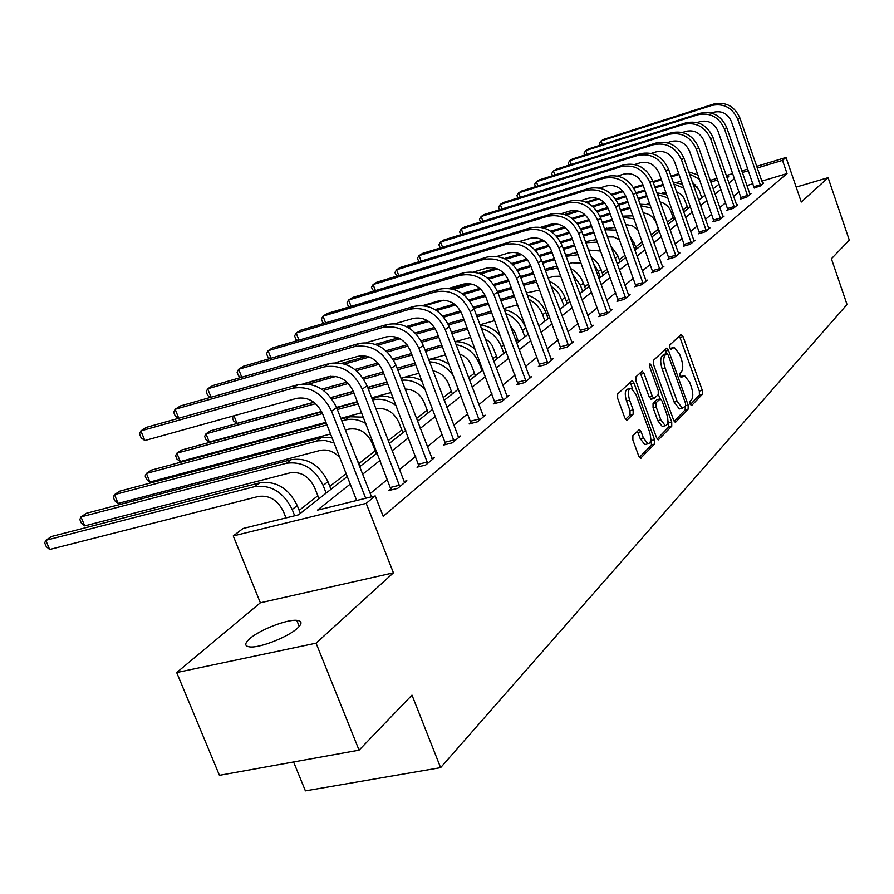 <?xml version="1.0" encoding="UTF-8"?>
<svg xmlns="http://www.w3.org/2000/svg" width="894" height="894" viewBox="0 0 894 894"><rect width="100%" height="100%" fill="white"/><g stroke="black" fill="none" stroke-linecap="round" stroke-linejoin="round"><path stroke-width="1.34" d="M690.123 404.166L691.598 405.53L702.349 394.332L702.282 390.32L683.072 336.569L680.971 334.535L669.863 344.961L669.885 347.788L671.081 349.331L674.255 347.341L679.663 354.348L681.284 358.874C683.184 364.92 683.239 369.222 681.429 371.792L679.999 373.211L680.032 376.05L681.194 377.57L684.435 375.491L689.71 382.364L691.319 386.878C693.219 392.891 693.275 397.227 691.498 399.853L690.09 401.317L690.123 404.166M249.817 638.618C259.573 629.901 286.84 619.285 296.774 620.335C302.217 620.917 302.384 623.599 297.277 628.37C288.036 636.964 260.288 647.926 250.186 646.954C244.431 646.351 244.308 643.579 249.817 638.618M176.688 672.556L316.074 643.166L393.427 572.831L260.355 602.791L176.688 672.556L219.432 775.321L359.075 750.167L411.978 695.119L440.619 767.644L847.031 304.496L831.409 258.757L849.3 240.14L828.101 177.671L796.174 187.081M359.075 750.167L316.074 643.166M632.885 435.59L632.874 439.982L638.785 456.152L640.495 458.354L654.62 444.072L654.598 439.759L633.935 382.923L632.159 380.654L617.665 393.93L617.642 398.299L624.828 417.967L627.197 420.024L633.142 414.201L633.153 409.865L629.633 400.199C627.588 392.98 628.091 388.979 631.108 388.197L635.869 394.22L649.502 431.713C651.558 439.055 651.033 443.089 647.938 443.815L643.389 437.948L641.099 431.679L639.378 429.466L632.885 435.59M756.626 166.362L786.027 157.456L801.292 202.033L828.101 177.671M786.027 157.456L782.496 160.361L757.196 168.005M350.224 484.101L317.437 510.161L375.234 495.924L383.191 516.296L787.033 173.57L782.496 160.361M375.234 495.924L366.194 503.367L233.245 535.942L243.012 528.499L298.507 514.832L347.241 476.513M393.427 572.831L366.194 503.367M673.595 420.068L675.775 422.024L688.179 409.106L688.123 405.004L668.489 350.325L666.768 348.124L653.492 360.304L653.514 364.45L673.595 420.068M671.752 426.226L658.241 439.893L656.565 437.725L635.958 381.012L635.969 376.765L642.25 371.166L644.015 373.413L652.296 396.288L654.017 398.489L658.252 394.656L658.23 390.466L649.681 366.819L650.016 363.78L651.234 365.344L671.718 422.024L671.752 426.226L668.701 426.974L657.157 438.965M293.59 761.967L305.402 790.877L440.619 767.644M687.341 206.492L682.949 209.922M673.137 217.611L667.326 222.159M658.397 229.143L651.335 234.675M642.205 241.816L635.634 246.956M625.074 255.226L619.33 259.729M607.216 269.206L602.377 273.005M588.587 283.789L584.732 286.818M569.143 299.009L566.349 301.2M548.827 314.923L547.195 316.197M517.581 339.374L515.816 340.759M496.483 355.89L492.773 358.796M474.423 373.167L468.59 377.726M451.347 391.226L443.178 397.618M427.164 410.156L416.459 418.537M401.819 429.992L388.298 440.586M375.223 450.822L358.874 463.617M346.101 473.619L329.797 486.381M317.839 495.745L299.166 510.362M260.355 602.791L233.245 535.942M693.52 185.471L695.789 184.779M710.205 180.409L717.1 178.331M726.263 175.548L732.756 173.581M741.729 170.866L747.842 169.022M727.079 177.895L728.688 176.632L726.833 177.191M717.681 179.962L710.775 182.041M696.996 186.209L694.09 187.092M359.723 466.702L377.279 452.9M389.382 443.379L405.764 430.506M417.509 421.275L432.797 409.251M444.195 400.288L458.488 389.058M469.573 380.341L482.95 369.825M493.734 361.344L506.25 351.498M516.743 343.251L528.488 334.021M538.713 325.986L549.721 317.336M559.678 309.503L570.014 301.379M579.737 293.735L589.437 286.102M598.924 278.649L608.043 271.485M617.296 264.199L625.878 257.461M634.919 250.342L642.987 244.006M651.838 237.055L659.426 231.077M668.075 224.282L675.227 218.661M683.686 212.012L690.425 206.715M698.706 200.2L705.042 195.216M713.155 188.835L719.134 184.142M734.499 178.588L728.878 183.058M720.955 189.36L714.999 194.099M706.908 200.524L700.583 205.553M692.325 212.124L685.609 217.454M677.171 224.159L670.053 229.825M661.426 236.686L653.849 242.71M645.032 249.717L636.997 256.109M627.979 263.283L619.419 270.077M610.189 277.419L601.103 284.65M591.638 292.159L581.972 299.859M572.283 307.558L561.98 315.75M552.045 323.65L541.071 332.367M530.88 340.469L519.179 349.777M508.72 358.092L496.237 368.015M485.487 376.564L472.155 387.158M461.103 395.941L446.866 407.273M435.49 416.313L420.258 428.427M408.547 437.736L392.231 450.71M380.162 460.298L362.662 474.211M748.412 170.665L742.299 172.52M739.092 191.785L733.516 196.345M725.649 202.782L719.737 207.62M711.702 214.191L705.433 219.321M697.231 226.026L690.57 231.479M682.2 238.329L675.126 244.118M666.566 251.113L659.057 257.26M650.307 264.412L642.317 270.949M633.365 278.269L624.884 285.208M615.72 292.696L606.702 300.082M597.326 307.759L587.727 315.604M578.116 323.472L567.891 331.83M558.035 339.888L547.15 348.794M537.037 357.064L525.437 366.562M515.056 375.044L502.674 385.18M492.013 393.896L478.793 404.714M467.841 413.676L453.705 425.231M442.441 434.45L427.321 446.821M415.71 456.309L399.529 469.551M387.571 479.329L370.228 493.522M787.033 173.57L761.733 181.136M752.949 183.762L746.836 185.583M404.826 482.425L404.133 481.397L406.871 480.726L397.741 488.336L388.868 490.527L390.946 488.806M431.802 458.421L434.383 457.773L425.723 465.003L417.017 467.182L418.984 465.55M458.074 436.607L460.499 435.981L452.275 442.843L443.737 445.022L445.614 443.469M483.039 415.855L485.341 415.263L477.519 421.789L469.138 423.957L470.914 422.482M506.82 396.109L508.999 395.528L501.545 401.752L493.309 403.909L495.008 402.501M529.471 377.279L531.539 376.732L524.432 382.654L516.352 384.811L517.961 383.47M551.084 359.31L553.051 358.785L546.268 364.439L538.333 366.585L539.875 365.3M571.735 342.145L573.602 341.642L567.12 347.051L559.32 349.174L560.795 347.945M591.482 325.74L593.258 325.248L587.056 330.422L579.39 332.534L580.798 331.361M610.367 310.028L612.066 309.559L606.132 314.509L598.589 316.599L599.941 315.481M628.471 294.975L630.091 294.528L624.403 299.278L616.983 301.345L618.279 300.272M645.826 280.548L647.379 280.113L641.914 284.661L634.617 286.717L635.857 285.689M662.476 266.691L663.963 266.267L658.722 270.647L651.547 272.692L652.732 271.698M678.479 253.393L679.898 252.98L674.858 257.181L667.796 259.204L668.947 258.254M693.845 240.598L695.208 240.207L690.369 244.241L683.418 246.252L684.513 245.336M708.64 228.294L709.948 227.914L705.288 231.803L698.449 233.792L699.499 232.909M722.877 216.449L724.14 216.08L719.648 219.823L712.909 221.79L713.926 220.952M736.6 205.028L737.807 204.681L733.482 208.28L726.844 210.235L727.828 209.419M749.82 194.032L750.982 193.685L746.814 197.161L740.277 199.105L741.227 198.312M762.582 183.415L763.699 183.08L759.676 186.433L754.145 187.595M683.195 375.815L680.245 376.564M673.059 347.665L670.154 348.403M690.28 404.546L699.399 395.081L699.331 391.069L679.429 335.976M666.421 353.711L664.79 349.722M674.177 421.286L685.173 409.854L685.296 406.278M685.508 406.055L685.474 403.172L668.198 355.097L667.002 353.555L665.125 355.142C663.247 357.712 663.281 362.07 665.214 368.239L677.127 401.317L682.379 408.189L685.508 406.055M664.063 354.359L666.678 353.666M680.725 408.603L679.373 408.938L674.11 402.077L662.197 369.032C660.264 362.863 660.241 358.505 662.119 355.935L663.672 354.46M651.402 399.149L649.223 397.059L640.216 372.776M658.42 394.433L660.018 398.858M667.974 420.862L668.667 422.773L671.718 422.024M660.856 419.912L665.326 425.712C668.243 424.974 668.712 421.04 666.712 413.933L662.041 401.015L660.342 398.825L656.118 402.68L656.14 406.904L660.856 419.912L657.783 420.672L662.264 426.472L663.504 426.159M659.895 398.936L656.766 399.774L659.817 399.003M657.783 420.672L653.067 407.675L653.056 403.451L656.766 399.774M668.701 426.974L668.667 422.773M646.194 444.229L644.82 444.564L640.26 438.719L637.321 431.132M629.834 388.521L628.001 388.991C624.973 389.784 624.47 393.785 626.504 400.993L629.633 400.199M625.532 419.364L630.024 414.984L630.035 410.648L626.504 400.993M632.796 389.102L630.102 382.263M639.4 457.415L651.514 444.832L650.776 438.541M701.768 197.786L699.086 190.154L692.336 182.097M681.373 181.046L676.792 182.443M585.883 202.133L597.773 198.49M611.518 194.277L622.559 190.891M633.511 187.528L642.887 184.645M652.911 181.571L661.18 179.035M670.969 176.04L678.758 173.648M587.079 202.692L599.092 199.016M612.256 194.981L623.196 191.629M633.98 188.321L643.188 185.494M653.212 182.421L661.482 179.884M671.271 176.889L679.06 174.498M689.475 173.961L699.432 179.225M688.76 171.916L697.879 174.811M762.794 183.829L739.919 117.974L737.829 119.472L760.582 185.684M754.234 188.053L731.393 121.506C727.783 113.627 721.972 110.51 713.926 112.175L711.3 113.013M599.986 145.264L599.338 143.442L601.059 140.95L711.602 105.481C723.671 102.966 732.409 107.626 737.829 119.472M602.332 144.515L601.059 140.95L603.461 139.43L713.758 104.028C725.805 101.514 734.522 106.162 739.919 117.974M753.955 186.678L760.392 184.756M688.078 208.559L683.664 197.451L680.513 193.987L676.501 191.674M665.773 191.975L662.175 193.059M564.65 214.493L577.043 210.705M592.241 206.067L604.12 202.446M615.553 198.949L625.722 195.842M636.003 192.713L644.798 190.02M654.821 186.958L663.102 184.432M566.07 215.018L578.753 211.152M593.068 206.782L604.847 203.195M616.078 199.764L626.057 196.714M636.316 193.585L645.122 190.903M655.134 187.852L663.415 185.326M673.797 184.008L683.899 188.209M673.137 182.153L682.513 184.287M673.886 219.723L671.081 211.822C669.036 206.626 665.382 203.329 660.141 201.943M649.536 203.318L646.988 204.078M541.965 227.478L554.168 223.768M572.004 218.348L584.754 214.482M596.756 210.828L607.775 207.486M618.369 204.268L627.744 201.418M638.003 198.3L646.798 195.63M543.731 227.936L556.906 223.936M572.931 219.075L585.592 215.23M597.348 211.654L608.177 208.38M618.704 205.173L628.069 202.335M638.327 199.228L647.133 196.546M657.526 194.579L667.84 197.831M656.934 192.914L666.578 194.277M750.055 194.467L726.677 127.484L724.509 129.038L747.753 196.378M741.316 198.792L717.983 131.094C714.306 123.07 708.383 119.897 700.226 121.573L697.141 122.556M584.71 155.064L584.005 153.12L585.738 150.594L697.845 114.756C710.104 112.219 718.988 116.98 724.509 129.038M587.067 154.316L585.738 150.594L588.23 149.03L700.08 113.247C712.306 110.722 721.179 115.46 726.677 127.484M741.037 197.384L747.563 195.44M736.835 205.486L712.954 137.341L710.708 138.95L734.455 207.475M727.928 209.922L704.07 141.029C700.326 132.86 694.303 129.63 686.022 131.317L682.435 132.457M568.886 165.211L568.137 163.144L569.869 160.596L683.586 124.389C696.035 121.83 705.064 126.68 710.708 138.95M571.266 164.462L569.869 160.596L572.451 158.976L685.91 122.813C698.326 120.265 707.333 125.104 712.954 137.341M727.638 208.47L734.265 206.514M659.169 231.289L656.308 223.254C653.805 217.186 649.435 213.733 643.199 212.884M632.639 215.085L631.22 215.51M550.682 231.166L564.393 227.031M577.066 223.198L588.99 219.589M599.93 216.281L609.965 213.253M620.47 210.079L629.834 207.252M519.749 241.548L531.807 237.905M551.743 231.892L565.366 227.78M577.736 224.048L589.459 220.505M600.321 217.22L610.3 214.214M620.816 211.04L630.181 208.213M640.64 205.687L651.223 208.034M640.115 204.234L650.061 204.771M723.134 216.918L698.706 147.566L696.381 149.242L720.665 218.974M714.027 221.466L689.643 151.343C685.821 143.029 679.697 139.721 671.282 141.42L667.159 142.727M552.492 175.738L551.687 173.537L553.42 170.955L668.801 134.368C681.429 131.787 690.626 136.748 696.381 149.242M554.883 174.978L553.42 170.955L556.09 169.268L671.204 132.748C683.809 130.166 692.973 135.106 698.706 147.566M713.736 219.98L720.463 218.002M648.463 227.601L652.106 236.832M637.97 229.97L632.315 225.746L625.655 224.506M528.175 244.554L542.904 240.128M556.403 236.072L569.299 232.205M580.653 228.786L591.415 225.556M602.176 222.315L612.144 219.321M622.727 216.147L632.896 215.812M529.393 245.28L544.055 240.877M557.152 236.944L569.858 233.133M581.1 229.758L591.772 226.551M602.545 223.321L612.502 220.326M623.096 217.387L633.969 218.806M708.908 228.786L683.921 158.182L681.507 159.925L706.338 230.92M699.611 233.446L674.668 162.037C670.757 153.578 664.533 150.203 655.984 151.913L651.268 153.399M535.495 186.656L534.634 184.309L536.355 181.705L653.447 144.739C666.276 142.135 675.629 147.197 681.507 159.925M537.897 185.896L536.355 181.705L539.138 179.951L655.939 143.04C668.746 140.447 678.065 145.498 683.921 158.182M699.309 231.926L706.148 229.937M629.51 235.278L634.382 243.459L636.427 249.158M619.542 239.871L613.686 237.011L607.439 236.876M504.339 258.578L520.129 253.862M534.69 249.504L548.637 245.347M560.437 241.816L572.037 238.352M583.089 235.055L593.705 231.881M604.467 228.663L615.061 227.411M505.758 259.282L521.537 254.566M535.528 250.398L549.296 246.286M560.951 242.81L572.417 239.38M583.458 236.083L594.074 232.921M604.858 229.724L616.055 230.16M694.135 241.112L668.567 169.212L666.041 171.022L691.464 243.336M684.625 245.906L659.101 173.168C655.112 164.541 648.765 161.099 640.093 162.82L634.74 164.485M517.849 197.987L516.933 195.495L518.654 192.858L637.489 155.5C650.519 152.885 660.04 158.059 666.041 171.022M520.263 197.228L518.654 192.858L521.537 191.048L640.082 153.746C653.089 151.142 662.577 156.294 668.567 169.212M684.323 244.33L691.263 242.319M614.089 255.304L617.463 264.065M610.468 245.28L618.045 256.153L620.134 261.964M600.645 251.046L588.52 250.018M478.938 273.296L495.835 268.278M511.826 263.529L526.924 259.048M539.238 255.393L551.788 251.661M563.131 248.297L574.44 244.945M585.492 241.659L596.499 239.603M480.659 273.966L497.612 268.938M512.776 264.434L527.683 260.009M539.82 256.41L552.19 252.745M563.522 249.381L574.831 246.029M585.883 242.755L597.415 242.129M678.769 253.918L652.586 180.689L649.972 182.566L675.998 256.232M669.058 258.847L642.92 184.734C638.83 175.939 632.382 172.419 623.565 174.151L617.53 176.029M499.534 209.766L498.55 207.106L500.271 204.447L620.894 166.697C634.137 164.071 643.825 169.357 649.972 182.566M501.959 209.006L500.271 204.447L503.266 202.558L623.599 164.876C636.807 162.25 646.474 167.513 652.586 180.689M668.746 257.226L675.797 255.203M593.281 263.127L598.265 271.53L600.422 277.464M590.845 256.41L598.388 264.021L603.204 275.285M581.078 263.171L572.037 262.769L568.763 263.73M451.638 288.829L469.417 283.588M487.699 278.19L504.048 273.374M516.967 269.552L530.611 265.529M542.245 262.098L554.314 258.545M565.645 255.192L577.178 252.454M453.828 289.41L471.976 284.068M488.783 279.107L504.942 274.346M517.626 270.603L531.025 266.658M542.669 263.227L554.727 259.673M566.07 256.332L578.005 254.734M662.789 267.25L635.969 192.623L633.243 194.579L659.906 269.653M652.855 272.312L626.079 196.769C621.9 187.807 615.329 184.198 606.367 185.952L599.583 188.042M480.503 222.014L479.452 219.175L481.162 216.482L603.64 178.353C617.095 175.705 626.962 181.113 633.243 194.579M482.939 221.254L481.162 216.482L484.269 214.515L606.445 176.453C619.866 173.805 629.711 179.191 635.969 192.623M652.531 270.647L659.694 268.602M572.506 273.977L580.474 285.365L582.687 291.41M570.495 268.457C576.574 271.709 580.865 276.592 583.38 283.107L585.57 289.142M560.773 276.168L553.788 276.369L548.1 278.023M462.176 293.545L479.899 288.349M493.544 284.348L508.407 279.99M520.386 276.481L533.26 272.715M544.904 269.306L557.04 265.987M424.751 305.782L443.703 300.239M463.427 294.461L480.95 289.332M494.293 285.432L508.854 281.163M520.822 277.665L533.696 273.899M545.34 270.491L557.789 268.021M646.15 281.129L618.659 205.05L615.821 207.095L643.144 283.633M635.98 286.337L608.535 209.297C604.266 200.167 597.572 196.479 588.453 198.233L580.865 200.569M460.756 234.742L459.583 231.725L461.282 229.009L585.659 190.489C599.338 187.818 609.395 193.35 615.821 207.095M463.148 234.005L461.282 229.009L464.522 226.964L588.587 188.511C602.232 185.84 612.256 191.361 618.659 205.05M635.656 284.616L642.942 282.56M551.084 286.114L555.934 290.148L559.096 294.126L564.203 305.938M549.329 281.342C556.738 284.415 561.946 289.779 564.963 297.423L567.221 303.569M539.641 290.025L526.465 292.93M435.11 309.626L454.342 304.038M468.847 299.814L485.051 295.098M497.455 291.5L511.2 287.499M523.169 284.013L536.054 280.291M436.563 310.553L455.594 305.022M469.708 300.92L485.598 296.305M497.913 292.729L511.67 288.74M523.627 285.253L536.702 282.046M628.817 295.59L600.623 218.002L597.661 220.136L625.688 298.205M618.402 300.954L590.252 222.36C585.872 213.04 579.055 209.263 569.791 211.04L561.32 213.621M440.295 247.962L438.898 244.788L440.597 242.039L566.919 203.128C580.832 200.446 591.079 206.123 597.661 220.136M442.564 247.269L440.597 242.039L443.972 239.916L569.981 201.072C583.849 198.39 594.063 204.033 600.623 218.002M618.067 299.177L625.476 297.099M528.823 299.289C535.316 302.686 539.92 307.86 542.624 314.789L544.949 321.08M527.259 295.076C536.02 297.769 542.189 303.524 545.776 312.341L548.089 318.61M517.637 304.809L503.791 308.497M406.278 326.545L427.187 320.499M442.787 316.007L460.455 310.9M473.339 307.178L488.09 302.921M500.394 299.378L514.139 295.4M407.999 327.45L428.707 321.482M443.759 317.147L461.114 312.14M473.876 308.464L488.571 304.228M500.875 300.675L514.687 296.875M610.747 310.665L581.804 231.524L578.709 233.736L607.473 313.392M600.075 316.197L571.188 235.994C566.695 226.484 559.745 222.617 550.324 224.394L540.881 227.255M418.995 261.752L417.353 258.388L419.04 255.617L547.374 216.326C561.521 213.632 571.97 219.432 578.709 233.736M421.119 261.104L419.04 255.617L422.56 253.404L550.559 214.169C564.673 211.476 575.088 217.264 581.804 231.524M599.729 314.364L607.261 312.263M518.509 341.866L515.033 332.534L509.926 324.958M505.635 313.425C513.581 316.599 519.191 322.287 522.465 330.467L524.856 336.882M504.238 309.682C514.363 311.771 521.537 317.839 525.761 327.908L528.13 334.3M494.695 320.588L479.989 324.757M375.368 344.369L398.165 337.843M415.207 332.97L434.484 327.45M447.928 323.594L463.818 319.046M476.491 315.426L491.186 311.213M377.48 345.24L400.065 338.781M416.325 334.132L435.277 328.713M448.553 324.924L464.332 320.41M477.005 316.789L491.7 312.587M591.873 326.399L562.158 245.626L558.929 247.951L588.453 329.249M580.932 332.099L551.263 250.231C546.67 240.508 539.574 236.552 529.997 238.329L519.481 241.503M396.791 276.134L394.891 272.581L396.567 269.776L526.968 230.104C541.351 227.389 552.011 233.345 558.929 247.951M398.769 275.542L396.567 269.776L400.233 267.462L530.298 227.858C544.647 225.143 555.263 231.077 562.158 245.626M580.586 330.21L588.241 328.098M497.433 358.438L492.136 345.408L489.063 341.575L485.207 338.636M481.408 328.523C490.828 331.249 497.5 337.351 501.411 346.827L503.87 353.376M470.713 337.34L454.979 341.765C462.433 341.407 469.216 344.011 475.329 349.599M341.832 363.299L366.763 356.214M385.962 350.772L407.027 344.793M421.119 340.793L438.317 335.909M451.369 332.199L467.093 327.74M344.626 364.048L369.356 357.03M387.258 351.968L407.966 346.09M421.845 342.156L438.853 337.34M451.906 333.641L467.64 329.182M480.167 325.226C488.303 325.818 495.131 329.595 500.662 336.557M572.16 342.849L541.619 260.377L538.244 262.802L568.584 345.833M560.94 348.727L530.455 265.105C525.728 255.181 518.498 251.113 508.742 252.901L497.064 256.41M373.636 291.153L371.457 287.387L373.111 284.549L505.635 244.498C520.274 241.782 531.148 247.884 538.244 262.802M375.435 290.606L373.111 284.549L376.944 282.146L509.111 242.151C523.716 239.424 534.556 245.504 541.619 260.377M560.572 346.771L568.372 344.648M475.407 375.759L471.73 366.037C469.35 360.193 465.305 356.192 459.617 354.013M456.074 344.648C466.981 346.637 474.759 353.063 479.407 363.936L481.933 370.619M445.514 354.873L429.802 359.254M303.848 383.828L330.758 376.262M354.873 369.479L377.905 362.998M392.779 358.818L411.486 353.555M424.941 349.777L441.781 345.039M308.609 384.107L335.865 376.452M356.371 370.697L379.034 364.327M393.617 360.237L412.056 355.052M425.51 351.275L442.351 346.548M551.542 360.047L520.129 275.81L516.598 278.347L547.798 363.165M540.021 366.127L508.675 280.671C503.825 270.524 496.449 266.356 486.515 268.144L473.541 272.011M349.442 306.854L348.247 306.139L346.973 302.842L348.615 299.993L483.319 259.562C498.226 256.835 509.312 263.093 516.598 278.347M351.074 306.363L348.615 299.993L352.616 297.467L486.962 257.103C501.825 254.365 512.877 260.612 520.129 275.81M539.652 364.093L547.575 361.958M452.353 393.885L448.576 383.951C445.447 376.676 440.239 372.295 432.964 370.831M419.018 373.245L400.948 378.218M387.057 382.051L367.669 387.393M353.32 391.348L330.814 397.551M313.828 402.222L237.011 423.387L233.714 421.108L232.429 417.889L233.479 415.911M321.695 389.181L346.961 382.14M362.752 377.749L383.202 372.049M397.092 368.183L415.151 363.154M323.449 390.41L348.314 383.492M363.735 379.212L383.817 373.625M397.707 369.77L415.766 364.741M429.545 361.846C439.502 362.361 447.536 367.199 453.671 376.352M428.628 359.455C435.713 358.159 442.564 359.846 449.168 364.506M233.96 415.777L237.011 423.387M529.952 378.05L497.634 291.969L493.924 294.629L526.041 381.313M518.129 384.331L485.855 296.976C480.883 286.594 473.351 282.314 463.248 284.113L448.833 288.371M324.164 323.282L322.689 322.376L321.382 319.013L322.991 316.13L459.952 275.341C475.116 272.592 486.448 279.029 493.924 294.629M325.617 322.846L322.991 316.13L327.182 313.492L463.762 272.759C478.893 270.022 490.18 276.425 497.634 291.969M517.738 382.23L525.817 380.084M428.204 412.86L424.315 402.713C420.303 393.896 413.9 389.348 405.127 389.069M391.091 392.511L371.703 397.785M357.354 401.697L336.513 407.385M321.561 411.452L209.285 442.049L205.978 439.68L204.648 436.395L205.966 433.825L315.593 403.675M209.285 442.049L205.966 433.825L210.503 430.807L313.939 402.311M330.881 397.64L353.365 391.449M367.713 387.493L387.102 382.151M400.993 378.33L402.546 377.894C408.938 376.251 415.386 377.212 421.901 380.788M332.02 399.16L354.013 393.114M368.362 389.158L387.75 383.828M401.73 380.241C410.402 379.481 418.247 382.576 425.242 389.527M507.334 396.925L474.043 308.911L470.155 311.704L503.233 400.344M495.175 403.429L461.941 314.062C456.834 303.446 449.134 299.043 438.842 300.853L422.817 305.547M297.713 340.48L295.948 339.374L294.595 335.932L296.182 333.026L435.445 291.869C450.9 289.131 462.466 295.735 470.155 311.704M298.965 340.122L296.182 333.026L300.563 330.266L439.446 289.164C454.856 286.426 466.389 293.008 474.043 308.911M494.784 401.238L502.998 399.07M402.892 432.763L398.892 422.393C393.751 411.877 386.119 407.373 376.005 408.86M361.645 412.726L340.804 418.347M325.952 422.337L180.297 461.561L176.956 459.103L175.593 455.75L176.867 453.169L322.51 413.576M180.297 461.561L176.867 453.169L181.627 450.006L321.751 411.843M336.669 407.776L357.511 402.099M371.859 398.188L382.509 396.076L387.337 396.5L393.349 398.333M337.351 409.53L358.192 403.864M372.552 399.964C380.632 398.042 388.51 399.942 396.176 405.675M483.598 416.716L449.28 326.69L445.201 329.618L479.285 420.314M471.093 423.454L436.831 332.009C431.578 321.136 423.711 316.61 413.229 318.42L395.383 323.594M270.022 358.528L267.921 357.175L266.535 353.655L268.088 350.716L409.731 309.235C425.466 306.486 437.289 313.28 445.201 329.618M271.061 358.226L268.088 350.716L272.681 347.833L413.933 306.396C429.623 303.647 441.412 310.408 449.28 326.69M470.691 421.186L479.061 419.007M376.318 453.649L372.195 443.044C366.875 432.249 359.064 427.623 348.738 429.142L345.375 430.036M330.534 433.981L149.935 482L146.582 479.43L145.174 476.01L146.404 473.418L326.981 424.929M149.935 482L146.404 473.418L151.388 470.11L326.243 423.063M341.083 419.062L349.643 416.76L363.366 417.163M341.821 420.94L345.173 420.046C352.001 418.347 358.896 419.509 365.858 423.544M458.667 437.512L423.264 345.375L418.973 348.459L454.141 441.301M445.793 444.497L410.447 350.861C405.038 339.731 396.992 335.071 386.32 336.882L366.395 342.603M240.967 377.469L238.542 375.849L237.1 372.25L238.62 369.289L382.699 327.472C398.735 324.723 410.827 331.719 418.973 348.459M241.793 377.234L238.62 369.289L243.436 366.249L387.124 324.488C403.116 321.739 415.162 328.701 423.264 345.375M445.38 442.139L453.906 439.96M355.03 454.7L359.991 466.489M339.843 457.694C333.92 451.369 327.349 448.944 320.153 450.442L118.12 503.411L114.745 500.741L113.292 497.243L114.477 494.639L317.661 440.843L325.125 440.496L334.054 442.943M118.12 503.411L114.477 494.639L119.695 491.175L321.181 437.669L331.853 437.334M432.45 459.393L395.886 365.031L391.36 368.283L427.678 463.371M419.174 466.646L382.688 370.708C377.112 359.299 368.876 354.505 358.002 356.304L335.663 362.651M210.481 397.383L207.676 395.45L206.201 391.773L207.676 388.789L354.27 346.671C370.608 343.922 382.967 351.13 391.36 368.283M211.062 397.215L207.676 388.789L212.738 385.593L358.919 343.519C375.212 340.782 387.538 347.956 395.886 365.031M418.75 464.176L427.433 461.986M319.013 498.707L314.599 487.588C308.966 476.267 300.797 471.35 290.081 472.848L84.729 525.884L81.343 523.102L79.834 519.526L80.974 516.911L286.292 463.304C302.373 461.025 314.654 468.4 323.136 485.431L326.165 493.086M84.729 525.884L80.974 516.911L86.45 513.268L291.232 459.672C307.268 457.393 319.504 464.724 327.942 481.687L330.959 489.32M329.216 363.579L324.298 366.886L175.135 409.284L180.465 405.932L329.216 363.579C345.822 360.841 358.427 368.239 367.032 385.75L404.133 481.397M324.298 366.886C340.96 364.16 353.622 371.591 362.271 389.181L399.808 486.615M391.147 489.968L353.421 391.617C347.677 379.916 339.251 374.966 328.165 376.765L302.887 383.872M178.431 418.347L175.235 416.056L173.704 412.29L175.135 409.284L178.778 418.247M390.712 487.398L399.562 485.196M285.991 517.917L283.487 511.659C277.676 500.048 269.317 494.985 258.4 496.449L49.651 549.486L46.253 546.592L44.7 542.926L45.773 540.322L254.477 486.671C270.86 484.436 283.432 492.035 292.182 509.502L294.674 515.771M49.651 549.486L45.773 540.322L51.528 536.489L259.685 482.849C276.022 480.592 288.55 488.169 297.244 505.557L300.362 513.368M297.87 384.733L292.696 388.231L140.872 430.874L146.482 427.332L297.87 384.733C314.811 382.006 327.718 389.639 336.602 407.608L371.524 496.841M292.696 388.231C309.682 385.504 322.633 393.17 331.562 411.229L365.691 498.271M356.661 500.495L322.555 413.676C316.621 401.674 307.994 396.567 296.685 398.344L144.839 440.541L141.084 437.758L139.498 433.892L140.872 430.874L144.839 440.541M680.323 376.709L682.949 376.028M670.221 348.537L672.836 347.844M680.122 337.351L683.072 336.569M699.331 391.069L702.282 390.32M699.399 395.081L702.349 394.332M665.482 351.118L668.489 350.325M685.732 405.608L688.123 405.004M685.173 409.854L688.179 409.106M675.126 422.191L675.775 422.024M662.119 355.935L665.125 355.142M662.197 369.032L665.214 368.239M674.11 402.077L677.127 401.317M658.129 439.87L658.811 439.703M640.942 374.217L644.015 373.413M649.223 397.059L652.296 396.288M649.424 365.825L651.234 365.344M653.056 403.451L656.118 402.68M653.067 407.675L656.14 406.904M637.981 432.45L641.099 431.679M640.26 438.719L643.389 437.948M630.035 410.648L633.153 409.865M630.024 414.984L633.142 414.201M626.515 420.202L627.197 420.024M630.84 383.716L633.935 382.923M651.502 440.518L654.598 439.759M651.514 444.832L654.62 444.072M640.383 458.32L641.121 458.141M713.758 104.028L711.602 105.481M700.08 113.247L697.845 114.756M685.91 122.813L683.586 124.389M671.204 132.748L668.801 134.368M655.939 143.04L653.447 144.739M634.382 243.459L632.874 244.632M606.534 228.048L604.724 229.367M640.082 153.746L637.489 155.5M618.045 256.153L615.363 258.243M589.705 240.408L586.945 242.43M623.599 164.876L620.894 166.697M601.059 269.362L598.265 271.53M572.205 253.259L569.333 255.371M606.445 176.453L603.64 178.353M583.38 283.107L580.474 285.365M554.001 266.635L551.017 268.826M588.587 188.511L585.659 190.489M564.963 297.423L561.946 299.769M535.048 280.56L531.93 282.85M569.981 201.072L566.919 203.128M545.776 312.341L542.624 314.789M514.296 295.802L512.05 297.456M550.559 214.169L547.374 216.326M525.761 327.908L522.465 330.467M530.298 227.858L526.968 230.104M503.814 344.972L501.411 346.827M509.111 242.151L505.635 244.498M480.436 363.143L479.407 363.936M486.962 257.103L483.319 259.562M463.762 272.759L459.952 275.341M402.546 377.894L401.205 378.877M439.446 289.164L435.445 291.869M376.732 396.858L372.541 399.942M413.933 306.396L409.731 309.235M349.643 416.76L345.173 420.046M387.124 324.488L382.699 327.472M321.181 437.669L316.487 441.122M358.919 343.519L354.27 346.671M327.942 481.687L323.136 485.431M291.232 459.672L286.292 463.304M367.032 385.75L362.271 389.181M297.244 505.557L292.182 509.502M259.685 482.849L254.477 486.671M336.602 407.608L331.562 411.229M296.774 620.335L299.222 626.437M663.996 354.348L666.734 353.633M679.373 408.938L682.379 408.189M650.944 399.272L654.017 398.489M662.264 426.472L665.326 425.712M644.82 444.564L647.938 443.815"/></g></svg>
